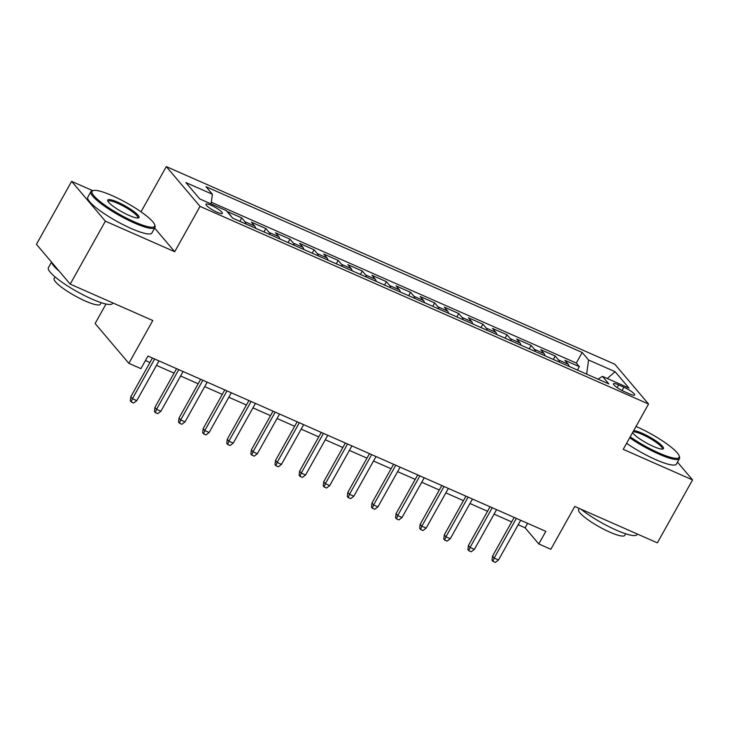 <?xml version="1.0" encoding="UTF-8"?>
<svg xmlns="http://www.w3.org/2000/svg" width="729" height="729" viewBox="0 0 729 729"><rect width="100%" height="100%" fill="white"/><g stroke="black" fill="none" stroke-linecap="round" stroke-linejoin="round"><path stroke-width="1.09" d="M217.051 212.212A9.395 1.768 29.2 0 0 222.336 213.351A9.395 1.768 29.2 0 0 211.21 205.323A9.395 1.768 29.2 0 0 205.924 204.184A9.395 1.768 29.2 0 0 217.051 212.212M106.015 304.02L95.116 323.512L128.86 363.324L140.916 368.637L147.96 356.053L545.839 531.368L538.795 543.962L550.851 549.274L574.78 506.464L657.367 542.859L692.55 479.91L677.478 462.131M92.72 190.661L71.633 181.366L36.45 244.315L70.194 284.128L105.377 221.179L174.705 251.724L200.038 206.398L166.294 166.595L141.007 211.829M200.038 206.398L648.555 404.03L614.811 364.227L166.294 166.595M71.633 181.366L105.377 221.179M569.13 366.405A11.746 5.194 -66.2 0 0 568.201 364.218L564.866 360.29L579.336 366.66L577.432 370.068M559.48 362.158A11.746 5.194 -66.2 0 0 558.551 359.962L555.225 356.034L553.32 359.443M555.225 356.034L540.754 349.665L544.089 353.592A11.746 5.194 -66.2 0 1 545.019 355.779M520.898 345.154A11.746 5.194 -66.2 0 0 519.968 342.967L516.642 339.04L531.113 345.409L529.208 348.817M496.786 334.529A11.746 5.194 -66.2 0 0 495.857 332.333L492.531 328.414L507.001 334.784L505.097 338.192M472.674 323.904A11.746 5.194 -66.2 0 0 471.745 321.708L468.419 317.789L482.88 324.159L480.976 327.567M448.563 313.279A11.746 5.194 -66.2 0 0 447.633 311.083L444.298 307.155L458.769 313.534L456.864 316.942M424.442 302.653A11.746 5.194 -66.2 0 0 423.513 300.457L420.186 296.53L434.657 302.909L432.753 306.317M400.33 292.028A11.746 5.194 -66.2 0 0 399.401 289.832L396.075 285.905L410.545 292.283L408.641 295.692M376.219 281.403A11.746 5.194 -66.2 0 0 375.289 279.207L371.963 275.28L386.425 281.658L384.52 285.066M352.107 270.778A11.746 5.194 -66.2 0 0 351.178 268.582L347.842 264.654L362.313 271.033L360.408 274.441M327.995 260.153A11.746 5.194 -66.2 0 0 327.057 257.957L323.731 254.029L338.201 260.408L336.297 263.816M303.875 249.528A11.746 5.194 -66.2 0 0 302.945 247.331L299.619 243.404L314.09 249.783L312.185 253.191M279.763 238.902A11.746 5.194 -66.2 0 0 278.833 236.706L275.507 232.779L289.969 239.158L288.073 242.566M255.651 228.277A11.746 5.194 -66.2 0 0 254.722 226.081L251.387 222.154L265.857 228.532L263.953 231.94M231.166 216.395A11.746 5.194 -66.2 0 0 230.601 215.456L227.275 211.528L241.746 217.907L239.841 221.315M623.887 387.236L618.584 384.894A9.103 1.713 29.2 0 0 613.463 383.791A9.103 1.713 29.2 0 0 624.243 391.564L629.546 393.906A9.103 1.713 29.2 0 0 634.667 395.009A9.103 1.713 29.2 0 0 623.887 387.236L622.056 390.525M586.635 374.123L588.576 360.017L582.198 352.481L206.015 186.724L212.403 194.26L185.877 182.569L199.737 198.926L226.263 210.608L232.651 218.144L608.824 383.901L602.446 376.364L597.999 379.126M588.576 360.017L615.103 371.699L628.963 388.056L602.446 376.364M579.336 366.66L576.284 363.06L211.301 202.234M241.746 217.907L245.072 221.835A11.746 5.194 113.8 0 1 246.001 224.031M265.857 228.532L269.183 232.46A11.746 5.194 113.8 0 1 270.122 234.656M289.969 239.158L293.304 243.085A11.746 5.194 113.8 0 1 294.234 245.281M314.09 249.783L317.416 253.71A11.746 5.194 113.8 0 1 318.345 255.906M338.201 260.408L341.527 264.335A11.746 5.194 113.8 0 1 342.457 266.532M362.313 271.033L365.639 274.961A11.746 5.194 113.8 0 1 366.578 277.157M386.425 281.658L389.76 285.586A11.746 5.194 113.8 0 1 390.689 287.782M410.545 292.283L413.872 296.211A11.746 5.194 113.8 0 1 414.801 298.407M434.657 302.909L437.983 306.836A11.746 5.194 113.8 0 1 438.913 309.032M458.769 313.534L462.095 317.461A11.746 5.194 113.8 0 1 463.024 319.657M482.88 324.159L486.216 328.086A11.746 5.194 113.8 0 1 487.145 330.283M507.001 334.784L510.327 338.712A11.746 5.194 113.8 0 1 511.257 340.908M531.113 345.409L534.439 349.337A11.746 5.194 113.8 0 1 535.368 351.533M128.86 363.324L152.789 320.523L70.194 284.128M648.555 404.03L623.222 449.356L692.55 479.91M518.191 524.762L525.117 527.814L538.795 543.962M145.454 360.527L149.955 362.504M156.48 365.384L174.067 373.13M180.592 376.009L198.179 383.764M204.712 386.634L222.299 394.389M228.824 397.259L246.411 405.014M252.936 407.885L270.523 415.639M277.047 418.51L294.634 426.265M301.159 429.135L318.755 436.89M325.28 439.76L342.867 447.515M349.391 450.385L366.979 458.14M373.503 461.01L391.09 468.765M397.615 471.636L415.202 479.39M421.736 482.261L439.323 490.016M445.847 492.886L463.434 500.641M469.959 503.511L487.546 511.266M494.071 514.136L511.658 521.891M527.623 523.34L525.117 527.814M576.284 363.06L582.198 352.481M212.403 194.26L211.073 203.92M607.293 378.506L615.103 371.699M174.705 251.724L154.657 228.068M514.164 517.417L492.522 556.145L494.162 558.077L516.351 518.374M498.499 559.99L495.346 562.405L492.932 561.348L494.162 558.077L498.499 559.99L520.688 520.287M492.932 561.348L492.02 560.273L492.522 556.145M630.211 436.853A35.83 6.752 29.2 0 0 658.97 453.019A35.83 6.752 29.2 0 0 679.182 455.917A35.83 6.752 29.2 0 0 636.718 426.766A35.83 6.752 29.2 0 0 636.016 426.456M679.182 455.917L679.528 457.065A36.714 6.916 -150.8 0 1 679.474 458.559A36.714 6.916 -150.8 0 1 658.825 454.094A36.714 6.916 -150.8 0 1 629.692 437.774M633.665 430.666A17.915 3.372 -150.8 0 1 642.285 433.327A17.915 3.372 -150.8 0 1 658.606 442.822A17.915 3.372 -150.8 0 1 662.88 449.037A17.915 3.372 -150.8 0 1 653.412 446.458A17.915 3.372 -150.8 0 1 632.562 432.643M662.169 449.119A17.031 3.208 29.2 0 0 662.296 448.955A17.031 3.208 29.2 0 0 642.131 434.411A17.031 3.208 29.2 0 0 632.909 432.033M637.301 534.011L636.973 534.603A36.714 6.916 -150.8 0 1 616.324 530.138A36.714 6.916 -150.8 0 1 580.967 509.188M625.655 533.783L624.762 535.378A26.435 4.985 -150.8 0 1 609.9 532.17A26.435 4.985 -150.8 0 1 578.616 509.589L579.254 508.441M679.474 458.559L676.375 464.1A36.714 6.916 -150.8 0 1 655.726 459.635A36.714 6.916 -150.8 0 1 626.603 443.314M134.5 221.917A35.83 6.752 29.2 0 0 154.703 224.814A35.83 6.752 29.2 0 0 112.248 195.664A35.83 6.752 29.2 0 0 93.303 190.506A35.83 6.752 29.2 0 0 101.85 202.926A35.83 6.752 29.2 0 0 134.5 221.917M154.703 224.814L155.049 225.963A36.714 6.916 -150.8 0 1 154.995 227.457A36.714 6.916 -150.8 0 1 134.346 222.992A36.714 6.916 -150.8 0 1 90.897 191.636A36.714 6.916 -150.8 0 1 92.146 190.807L93.303 190.506M128.933 215.356A17.915 3.372 -150.8 0 1 107.71 200.776A17.915 3.372 -150.8 0 1 117.806 202.225A17.915 3.372 -150.8 0 1 134.136 211.72A17.915 3.372 -150.8 0 1 138.401 217.935A17.915 3.372 -150.8 0 1 128.933 215.356M137.69 218.017A17.031 3.208 29.2 0 0 137.817 217.853A17.031 3.208 29.2 0 0 117.661 203.309A17.031 3.208 29.2 0 0 108.074 201.231A17.031 3.208 29.2 0 0 108.01 201.423M112.831 302.909L112.503 303.501A36.714 6.916 -150.8 0 1 91.854 299.036A36.714 6.916 -150.8 0 1 48.396 267.68L51.522 262.094M101.185 302.681L100.292 304.275A26.435 4.985 -150.8 0 1 85.421 301.068A26.435 4.985 -150.8 0 1 54.137 278.487L55.03 276.883M154.995 227.457L151.905 232.998A36.714 6.916 -150.8 0 1 131.256 228.532A36.714 6.916 -150.8 0 1 87.808 197.176L90.897 191.636M59.131 271.079A36.714 6.916 -150.8 0 1 51.759 262.376M490.052 506.783L468.401 545.52L470.05 547.452L492.239 507.749M474.388 549.365L471.226 551.78L468.82 550.723L470.05 547.452L474.388 549.365L496.577 509.662M468.82 550.723L467.909 549.648L468.401 545.52M465.94 496.157L444.289 534.895L445.929 536.826L468.118 497.123M450.276 538.74L447.114 541.155L444.699 540.098L445.929 536.826L450.276 538.74L472.465 499.037M444.699 540.098L443.788 539.023L444.289 534.895M441.82 485.532L420.177 524.269L421.818 526.201L444.007 486.498M426.155 528.115L423.002 530.53L420.587 529.473L421.818 526.201L426.155 528.115L448.344 488.412M420.587 529.473L419.676 528.397L420.177 524.269M417.708 474.907L396.066 513.644L397.706 515.576L419.895 475.873M402.043 517.49L398.891 519.905L396.476 518.848L397.706 515.576L402.043 517.49L424.232 477.787M396.476 518.848L395.565 517.772L396.066 513.644M393.596 464.282L371.954 503.019L373.594 504.951L395.783 465.248M377.932 506.865L374.77 509.279L372.364 508.222L373.594 504.951L377.932 506.865L400.121 467.161M372.364 508.222L371.453 507.147L371.954 503.019M369.485 453.657L347.833 492.385L349.473 494.326L371.662 454.623M353.82 496.239L350.658 498.654L348.243 497.597L349.473 494.326L353.82 496.239L376.009 456.536M348.243 497.597L347.332 496.522L347.833 492.385M345.364 443.032L323.722 481.76L325.362 483.701L347.551 443.997M329.708 485.614L326.546 488.029L324.132 486.972L325.362 483.701L329.708 485.614L351.897 445.911M324.132 486.972L323.22 485.897L323.722 481.76M321.252 432.406L299.61 471.134L301.25 473.075L323.439 433.372M305.588 474.989L302.435 477.404L300.02 476.347L301.25 473.075L305.588 474.989L327.777 435.286M300.02 476.347L299.109 475.272L299.61 471.134M297.14 421.781L275.498 460.509L277.138 462.45L299.327 422.747M281.476 464.364L278.314 466.779L275.908 465.722L277.138 462.45L281.476 464.364L303.665 424.661M275.908 465.722L274.997 464.646L275.498 460.509M273.029 411.156L251.377 449.884L253.018 451.825L275.216 412.122M257.364 453.739L254.202 456.154L251.797 455.096L253.018 451.825L257.364 453.739L279.553 414.036M251.797 455.096L250.876 454.012L251.377 449.884M248.908 400.531L227.266 439.259L228.906 441.2L251.095 401.497M233.253 443.114L230.091 445.528L227.676 444.471L228.906 441.2L233.253 443.114L255.442 403.41M227.676 444.471L226.765 443.387L227.266 439.259M224.796 389.906L203.154 428.634L204.794 430.575L226.983 390.872M209.132 432.488L205.979 434.903L203.564 433.846L204.794 430.575L209.132 432.488L231.321 392.785M203.564 433.846L202.653 432.762L203.154 428.634M200.685 379.28L179.042 418.009L180.683 419.95L202.872 380.246M185.02 421.863L181.858 424.278L179.452 423.212L180.683 419.95L185.02 421.863L207.209 382.16M179.452 423.212L178.541 422.137L179.042 418.009M176.573 368.655L154.922 407.383L156.571 409.324L178.76 369.621M160.909 411.238L157.746 413.653L155.341 412.587L156.571 409.324L160.909 411.238L183.097 371.535M155.341 412.587L154.42 411.511L154.922 407.383M152.452 358.03L130.81 396.758L132.45 398.699L154.639 358.996M136.797 400.613L133.635 403.028L131.22 401.961L132.45 398.699L136.797 400.613L158.986 360.91M131.22 401.961L130.309 400.886L130.81 396.758M558.551 359.962L568.201 364.218M245.072 221.835L254.722 226.081M269.183 232.46L278.833 236.706M293.304 243.085L302.945 247.331M317.416 253.71L327.057 257.957M341.527 264.335L351.178 268.582M365.639 274.961L375.289 279.207M389.76 285.586L399.401 289.832M413.872 296.211L423.513 300.457M437.983 306.836L447.633 311.083M462.095 317.461L471.745 321.708M486.216 328.086L495.857 332.333M510.327 338.712L519.968 342.967M534.439 349.337L544.089 353.592M617.089 387.573L618.584 384.894"/></g></svg>
